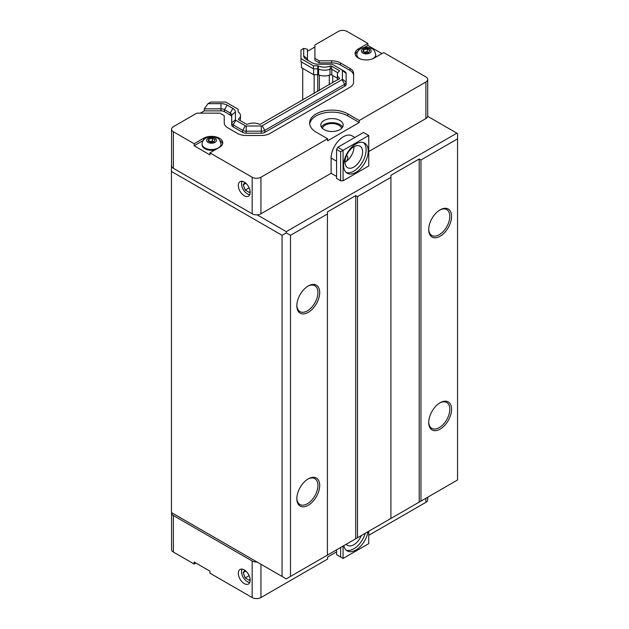 <?xml version="1.0" encoding="UTF-8"?>
<svg xmlns="http://www.w3.org/2000/svg" width="629" height="629" viewBox="0 0 629 629"><rect width="100%" height="100%" fill="white"/><g stroke="black" fill="none" stroke-linecap="round" stroke-linejoin="round"><path stroke-width="0.94" d="M302.722 100.129L302.722 68.396M308.886 60.95A4.977 2.87 0 0 1 307.439 58.929L307.439 49.282L303.713 48.386L300.976 49.966L300.976 58.615L313.431 65.809L317.731 65.809A0.999 0.574 180 0 1 318.345 65.927L318.345 68.978A9.852 5.685 0 0 0 330.249 69.096L330.249 66.053A9.852 5.685 180 0 1 318.345 65.927M307.439 51.311L314.901 47.002M359.253 120.485L359.253 122.513L327.599 140.794L327.599 138.757L316.167 132.161A22.385 12.918 180 0 1 309.617 123.025A22.385 12.918 180 0 1 323.432 111.089A22.385 12.918 180 0 1 347.821 113.888L359.253 120.485L425.896 82.006A6.219 3.593 0 0 0 427.72 79.474A6.219 3.593 0 0 0 425.896 76.935L383.698 52.569L374.2 58.049A11.188 6.463 180 0 1 362.005 59.448A11.188 6.463 180 0 1 355.094 53.481A11.188 6.463 180 0 1 358.373 48.913L367.871 43.432L347.122 31.45A6.219 3.593 0 0 0 338.323 31.45L314.901 44.974L314.901 58.332L319.194 60.809L331.632 60.809A12.431 7.178 180 0 1 340.423 62.916L349.944 68.412A12.431 7.178 180 0 1 353.592 73.491L353.592 82.202A12.431 7.178 180 0 1 349.944 87.282L270.085 133.387A12.431 7.178 180 0 1 261.294 135.494L246.198 135.494A12.431 7.178 180 0 1 237.408 133.387L227.879 127.891A12.431 7.178 180 0 1 224.238 122.812L224.238 115.634L219.946 113.157L196.806 113.157L173.384 126.681A6.219 3.593 0 0 0 171.56 129.22A6.219 3.593 0 0 0 173.384 131.752L194.133 143.734L203.631 138.254A11.188 6.463 180 0 1 215.826 136.855A11.188 6.463 180 0 1 222.737 142.822A11.188 6.463 180 0 1 219.458 147.39L209.96 152.871L209.96 154.899L194.133 145.763L194.133 143.734M346.43 155.662A3.727 2.154 -60 0 1 347.051 155.835A3.727 2.154 -60 0 1 347.625 158.822A3.727 2.154 -60 0 1 345.187 162.109A3.727 2.154 -60 0 1 345.014 162.203A12.431 7.178 -60 0 0 345.187 162.109A12.431 7.178 -60 0 0 353.978 146.683M345.007 162.007A12.431 7.178 -60 0 1 350.439 149.498A12.431 7.178 -60 0 1 360.016 146.164A12.431 7.178 -60 0 1 360.016 160.521A12.431 7.178 -60 0 1 347.585 167.699A12.431 7.178 -60 0 1 345.007 162.007M346.217 172.503A17.408 10.048 120 0 0 359.19 166.599A17.408 10.048 120 0 0 366.109 149.828A17.408 10.048 120 0 0 363.499 142.579M368.224 151.046A17.408 10.048 -60 0 1 360.621 168.564A17.408 10.048 -60 0 1 347.208 173.227A17.408 10.048 -60 0 1 347.208 153.13A17.408 10.048 -60 0 1 364.616 143.074A17.408 10.048 -60 0 1 368.224 151.046M361.313 535.546A12.431 7.178 -60 0 1 347.585 545.374A12.431 7.178 -60 0 1 346.288 544.219M346.217 550.178A17.408 10.048 120 0 0 365.229 533.29M367.973 531.702A17.408 10.048 -60 0 1 359.458 547.387A17.408 10.048 -60 0 1 347.208 550.902A17.408 10.048 -60 0 1 343.851 545.626M336.57 549.832L336.57 554.707L343.072 558.466L343.072 546.074M340.611 547.497L340.611 557.042M336.57 551.861L327.599 557.042L327.599 559.071L260.956 597.55A6.219 3.593 180 0 1 252.166 597.55L209.96 573.184L209.96 571.156L194.133 562.019L194.133 564.048L173.384 552.065A6.219 3.593 180 0 1 171.56 549.526L171.56 512.981A6.219 3.593 0 0 0 173.384 515.521L252.166 560.997A6.219 3.593 0 0 0 257.119 562.035A6.219 3.593 0 0 0 257.127 562.035M427.72 497.209L427.72 499.78A6.219 3.593 180 0 1 425.896 502.319L368.751 535.318M368.751 531.253L368.751 543.645L343.072 558.466M336.57 149.419L337.797 147.288L343.072 150.331L340.611 151.754L336.57 149.419L336.57 178.455L340.611 180.79L340.611 151.754M368.751 135.51L368.751 165.97L343.072 180.79L343.072 150.331L368.751 135.51L363.476 132.467L337.797 147.288M354.858 137.444L352.13 135.864A17.408 10.048 120 0 0 338.716 140.534A17.408 10.048 120 0 0 331.113 158.052L331.113 173.282L260.956 213.789A6.219 3.593 180 0 1 257.119 214.819L286.274 231.653L456.851 133.175L427.696 116.341A6.219 3.593 180 0 1 425.896 118.559L368.751 151.55M336.57 176.427L331.113 173.282M209.96 152.871L252.166 177.236A6.219 3.593 0 0 0 260.956 177.236L327.599 138.757M343.072 180.79L340.611 180.79M171.56 164.279L171.56 165.427M200.321 113.157L204.268 110.877L204.268 108.848L207.995 103.651L220.976 103.651A8.704 5.024 180 0 1 227.132 105.122L232.879 108.44A8.704 5.024 180 0 1 235.427 111.993L235.427 119.769L231.7 122.812L231.7 124.841A4.977 2.87 0 0 0 233.155 126.877L242.684 132.373A4.977 2.87 0 0 0 246.198 133.214L261.294 133.214A4.977 2.87 0 0 0 264.809 132.373L344.676 86.267A4.977 2.87 0 0 0 346.131 84.231L346.131 82.202L346.131 84.231M239.979 120.461A9.852 5.685 0 0 0 240.49 118.661L240.49 115.61A9.852 5.685 180 0 0 238.375 112.096A0.999 0.574 180 0 1 238.163 111.742L238.163 109.257L225.717 102.071L210.731 102.071L207.995 103.651M195.894 563.034L194.133 564.048M344.676 71.462L342.034 69.937L344.676 71.462A4.977 2.87 180 0 1 346.131 73.491L346.131 82.202A4.977 2.87 180 0 1 344.676 84.231L264.809 130.345A4.977 2.87 180 0 1 261.294 131.186L246.198 131.186A4.977 2.87 180 0 1 242.684 130.345L233.155 124.841A4.977 2.87 180 0 1 231.7 122.812L231.7 115.036A4.977 2.87 0 0 0 230.245 113.008L224.498 109.69A4.977 2.87 0 0 0 220.976 108.848L204.268 108.848M231.7 122.812L231.7 124.841M204.268 110.877L220.976 110.877A4.977 2.87 180 0 1 224.498 111.718L230.245 115.036A4.977 2.87 180 0 1 231.7 117.073M224.238 122.812L224.238 117.662M319.194 60.809L319.194 62.845L331.632 62.845A12.431 7.178 180 0 1 340.423 64.944L349.944 70.44A12.431 7.178 180 0 1 353.592 75.519M314.901 58.332L314.901 60.36L319.194 62.845M346.131 82.202L342.396 79.16A1.242 0.715 180 0 1 342.034 79.663L262.167 125.776A1.242 0.715 180 0 1 261.294 125.981L261.294 133.214M342.396 79.16L342.396 70.44L346.131 73.491M307.439 58.929L303.713 55.879A8.704 5.024 180 0 0 306.26 59.433L312.008 62.751A8.704 5.024 180 0 0 318.164 64.229L331.632 64.229A1.242 0.715 180 0 1 332.513 64.433L342.034 69.937A1.242 0.715 180 0 1 342.396 70.44M303.713 55.879L303.713 48.386M330.249 66.053A0.999 0.574 180 0 1 331.538 66.108L339.141 70.495A0.999 0.574 180 0 1 339.432 70.904A0.999 0.574 180 0 1 339.235 71.242A9.852 5.685 180 0 0 337.341 74.599A9.852 5.685 180 0 0 339.448 78.114A0.999 0.574 180 0 1 339.66 78.468L260.099 124.408A0.999 0.574 180 0 1 259.486 124.283A9.852 5.685 180 0 0 247.582 124.157A0.999 0.574 180 0 1 246.293 124.102L238.69 119.714A0.999 0.574 180 0 1 238.399 119.306A0.999 0.574 180 0 1 238.588 118.967L238.588 119.644M240.49 115.61A9.852 5.685 180 0 1 238.588 118.967M233.155 126.877L233.155 124.841L235.796 120.273A1.242 0.715 180 0 1 235.427 119.769M235.796 120.273L245.318 125.776L242.684 130.345L242.684 132.373M246.198 133.214L246.198 125.981A1.242 0.715 180 0 1 245.318 125.776M246.198 125.981L261.294 125.981M337.341 74.599L337.341 77.642A9.852 5.685 0 0 0 338.032 79.741M330.249 69.096A0.999 0.574 0 0 1 331.538 69.151L337.852 72.799M318.345 68.978A0.999 0.574 0 0 0 317.731 68.852L317.731 65.809M300.976 58.615L300.976 61.666L313.431 68.852L317.731 68.852M313.431 68.852L313.431 65.809M322.41 128.387A9.671 5.582 180 0 1 331.994 123.528A9.671 5.582 180 0 1 341.586 128.387M321.372 127.082A11.188 6.463 180 0 1 331.994 122.655A11.188 6.463 180 0 1 342.624 127.082M324.084 129.621A11.188 6.463 180 0 1 320.806 125.053A11.188 6.463 180 0 1 331.994 118.59A11.188 6.463 180 0 1 343.19 125.053A11.188 6.463 180 0 1 336.279 131.021A11.188 6.463 180 0 1 324.084 129.621M209.001 138.923L212.468 138.38L215.008 139.85L214.08 141.847L210.613 142.39L208.073 140.92L209.001 138.923L209.001 141.454M212.468 138.38L212.468 141.022L213.939 141.871M209.143 141.541L212.468 141.022M363.751 49.581L367.218 49.038L369.75 50.509L368.822 52.506L365.355 53.048L362.823 51.578L363.751 49.581L363.751 52.121M367.218 49.038L367.218 51.68L368.688 52.529M363.884 52.199L367.218 51.68M372.47 58.867A9.451 5.457 180 0 0 375.733 54.739L375.733 55.509A9.451 5.457 180 0 1 375.041 57.561M357.453 57.443A9.451 5.457 180 0 1 356.84 55.509L356.84 54.739A9.451 5.457 180 0 0 359.607 58.599A9.451 5.457 180 0 0 360.103 58.867M220.991 144.08C220.079 140.243 218.782 138.231 217.099 138.042C209.205 134.229 201.878 139.111 202.09 144.08A9.451 5.457 180 0 0 204.857 147.941A9.451 5.457 180 0 0 215.157 149.12A9.451 5.457 180 0 0 220.991 144.08L220.991 144.851A9.451 5.457 180 0 1 220.378 146.785M215.094 149.906A9.451 5.457 180 0 1 202.09 144.851L202.09 144.08M194.133 145.763L203.191 140.534M219.914 140.566A11.188 6.463 180 0 1 222.595 143.837M364.293 47.529L367.871 45.461L381.937 53.583M355.236 54.495A11.188 6.463 180 0 1 357.917 51.224M367.871 43.432L367.871 45.461M250.122 579.042L249.273 580.245L245.208 577.902L243.179 572.665L245.892 571.101M245.208 577.902L249.131 575.637M243.179 572.665L244.862 570.275M250.122 191.216L249.273 192.419L245.208 190.076L243.179 184.84L245.892 183.275M245.208 190.076L249.131 187.812M243.179 184.84L244.862 182.449M309.688 124.039A22.385 12.918 180 0 1 324.25 112.929A22.385 12.918 180 0 1 347.821 115.917L359.253 122.513M242.008 569.103A8.389 4.843 -120 0 0 241.56 571.447A8.389 4.843 -120 0 0 241.56 571.596M247.37 581.652A8.389 4.843 -120 0 0 247.496 581.731A8.389 4.843 -120 0 0 249.752 582.517M241.56 571.447L241.56 571.73A8.043 4.647 -120 0 0 247.244 581.589A8.043 4.647 -120 0 0 249.815 582.36M242.173 569.119A8.043 4.647 -120 0 0 241.56 571.73M238.32 573.318A8.389 4.843 60 0 1 240.066 569.473A8.389 4.843 60 0 1 248.455 574.316A8.389 4.843 60 0 1 248.455 584.011A8.389 4.843 60 0 1 241.984 581.762A8.389 4.843 60 0 1 238.32 573.318M242.008 181.278A8.389 4.843 -120 0 0 241.56 183.621A8.389 4.843 -120 0 0 241.56 183.77M247.37 193.826A8.389 4.843 -120 0 0 247.496 193.905A8.389 4.843 -120 0 0 249.752 194.691M241.56 183.621L241.56 183.904A8.043 4.647 -120 0 0 247.244 193.763A8.043 4.647 -120 0 0 249.815 194.534M242.173 181.301A8.043 4.647 -120 0 0 241.56 183.904M238.32 185.492A8.389 4.843 60 0 1 240.066 181.647A8.389 4.843 60 0 1 248.455 186.498A8.389 4.843 60 0 1 248.455 196.185A8.389 4.843 60 0 1 241.984 193.936A8.389 4.843 60 0 1 238.32 185.492M257.119 562.035L171.591 512.659A6.219 3.593 0 0 0 171.56 512.981M301.417 61.917L301.417 67.641L313.619 74.686L317.755 74.686A1.439 0.833 180 0 1 318.604 74.851A9.899 5.716 0 0 0 330.005 74.953A1.439 0.833 180 0 1 331.837 75.055L337.403 78.263M313.619 74.686L313.619 68.852M171.591 165.443A6.219 3.593 0 0 0 171.56 165.765A6.219 3.593 0 0 0 173.384 168.305L252.166 213.789A6.219 3.593 0 0 0 257.119 214.819M427.696 116.341A6.219 3.593 0 0 0 427.72 116.019L427.72 79.474M428.719 421.996A14.923 8.617 120 0 0 431.801 428.341A14.923 8.617 120 0 0 443.303 424.339A14.923 8.617 120 0 0 449.814 409.322A14.923 8.617 120 0 0 446.724 402.497A14.923 8.617 120 0 0 439.695 402.992M451.575 409.322A16.165 9.333 -60 0 1 440.143 429.12A16.165 9.333 -60 0 1 428.711 422.523A16.165 9.333 -60 0 1 440.143 402.725A16.165 9.333 -60 0 1 451.575 409.322M428.719 229.105A14.923 8.617 120 0 0 431.801 235.443A14.923 8.617 120 0 0 443.303 231.441A14.923 8.617 120 0 0 449.814 216.423A14.923 8.617 120 0 0 446.724 209.599A14.923 8.617 120 0 0 439.695 210.094M451.575 216.423A16.165 9.333 -60 0 1 440.143 236.221A16.165 9.333 -60 0 1 428.711 229.624A16.165 9.333 -60 0 1 440.143 209.827A16.165 9.333 -60 0 1 451.575 216.423M296.833 498.144A14.923 8.617 120 0 0 299.915 504.482A14.923 8.617 120 0 0 311.418 500.48A14.923 8.617 120 0 0 317.928 485.47A14.923 8.617 120 0 0 314.838 478.638A14.923 8.617 120 0 0 307.809 479.133M319.689 485.47A16.165 9.333 -60 0 1 308.257 505.26A16.165 9.333 -60 0 1 296.825 498.663A16.165 9.333 -60 0 1 308.257 478.866A16.165 9.333 -60 0 1 319.689 485.47M296.833 305.246A14.923 8.617 120 0 0 299.915 311.583A14.923 8.617 120 0 0 311.418 307.589A14.923 8.617 120 0 0 317.928 292.571A14.923 8.617 120 0 0 314.838 285.739A14.923 8.617 120 0 0 307.809 286.242M319.689 292.571A16.165 9.333 -60 0 1 308.257 312.369A16.165 9.333 -60 0 1 296.825 305.765A16.165 9.333 -60 0 1 308.257 285.967A16.165 9.333 -60 0 1 319.689 292.571M456.851 133.175L457.55 133.584L457.55 138.86L420.974 159.978L419.213 158.964L390.908 175.31L390.908 177.339L357.492 196.625L355.739 195.611L327.426 211.957L327.426 213.986L290.496 235.309L286.274 232.872L286.274 231.653M286.274 232.872L282.059 235.309L171.45 171.45L171.45 512.572L286.274 578.869L457.55 479.982L457.55 138.86M390.908 518.461L390.908 177.339M357.492 537.756L357.492 196.625M419.213 502.115L419.213 158.964M420.974 501.101L420.974 159.978M290.496 576.431L290.496 235.309M282.059 576.431L282.059 235.309M171.45 171.45L171.45 165.356M355.739 538.77L355.739 195.611M327.426 555.116L327.426 213.986M314.146 93.532L314.146 74.686M260.956 564.252L260.956 597.55M425.896 498.262L425.896 502.319M336.57 161.197L331.113 158.052M425.896 118.559L425.896 82.006M260.956 213.789L260.956 177.236M342.034 79.663L344.676 84.231L344.676 86.267M262.167 125.776L264.809 130.345L264.809 132.373M232.879 108.44L230.245 113.008L230.245 115.036M227.132 105.122L224.498 109.69L224.498 111.718M220.976 103.651L220.976 110.877M349.944 68.412L349.944 70.44M340.423 62.916L340.423 64.944M331.632 60.809L331.632 62.845M331.538 69.151L331.538 66.108M339.141 71.321L339.141 70.495M339.448 78.924L339.448 78.114M231.7 115.036L235.427 111.993M362.807 53.056A4.922 2.846 180 0 1 365.009 48.299A4.922 2.846 180 0 1 371.039 51.782A4.922 2.846 180 0 1 362.807 53.056M208.057 142.398A4.922 2.846 180 0 1 210.267 137.641A4.922 2.846 180 0 1 216.297 141.124A4.922 2.846 180 0 1 208.057 142.398M203.631 138.254L203.631 139.953M358.373 48.913L358.373 50.611M347.821 113.888L347.821 115.917M173.384 515.521L173.384 552.065M252.166 560.997L252.166 597.55M331.837 75.055L331.837 69.332M330.005 74.953L330.005 69.198M318.604 74.851L318.604 69.088M317.755 74.686L317.755 68.852M252.166 213.789L252.166 177.236M173.384 168.305L173.384 131.752M332.757 82.792L332.757 75.582M329.281 84.797L329.281 75.213M319.359 90.521L319.359 75.134M317.739 91.457L317.739 74.686M375.733 54.739C374.821 50.902 373.524 48.889 371.841 48.708C363.947 44.895 356.627 49.77 356.84 54.739M171.56 165.765L171.56 129.22"/></g></svg>
